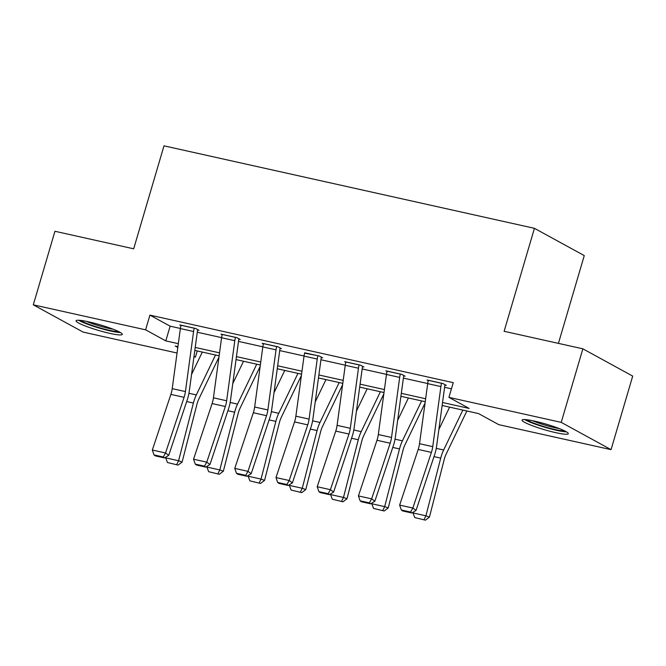 <?xml version="1.0" encoding="UTF-8"?>
<svg xmlns="http://www.w3.org/2000/svg" width="666" height="666" viewBox="0 0 666 666"><rect width="100%" height="100%" fill="white"/><g stroke="black" fill="none" stroke-linecap="round" stroke-linejoin="round"><path stroke-width="1" d="M88.67 321.836A24.101 2.914 16.4 0 1 122.286 334.39A24.101 2.914 16.4 0 1 109.674 333.333A24.101 2.914 16.4 0 1 76.057 320.779A24.101 2.914 16.4 0 1 88.67 321.836M534.673 421.145A24.101 2.914 16.4 0 1 568.298 433.699A24.101 2.914 16.4 0 1 555.685 432.642A24.101 2.914 16.4 0 1 522.061 420.088A24.101 2.914 16.4 0 1 534.673 421.145M558.433 343.381L584.265 255.594L534.432 228.321L163.994 145.837L133.683 248.809L54.945 231.277L33.3 304.828L145.596 329.828L165.801 340.884L178.321 343.673M534.432 228.321L504.129 331.293L582.867 348.817L632.7 376.099L611.055 449.65L498.759 424.65L478.554 413.586L442.132 405.477M197.244 350.949L195.429 357.109L193.956 356.776M177.056 353.013L83.133 332.101L33.3 304.828M442.532 402.505L469.13 408.425L448.926 397.369L453.255 382.659L149.925 315.118L170.13 326.173L180.386 328.463M197.286 332.226L221.603 337.637M238.503 341.4L262.829 346.82M279.728 350.582L304.046 355.994M320.945 359.757L345.263 365.176M362.162 368.939L386.48 374.35M403.38 378.113L427.697 383.533M444.605 387.296L451.44 388.819M444.98 385.081L446.303 385.373L442.94 383.533L427.081 380.003L428.296 380.669M403.762 375.907L405.086 376.198L401.723 374.35L385.864 370.82L387.079 371.486M362.545 366.725L363.869 367.016L360.497 365.176L344.647 361.646L345.862 362.312M321.328 357.55L322.644 357.842L319.28 356.002L304.645 353.13M280.111 348.368L281.427 348.668L278.063 346.82L262.204 343.29L263.42 343.956M238.886 339.194L240.21 339.485L236.846 337.645L220.987 334.116L222.203 334.782M197.669 330.011L198.992 330.311L195.621 328.463L179.77 324.933L180.986 325.599M582.867 348.817L561.222 422.369L611.055 449.65M149.925 315.118L145.596 329.828M448.926 397.369L561.222 422.369M195.221 347.436L219.539 352.855M236.438 356.618L260.756 362.029M277.655 365.792L301.981 371.212M318.881 374.975L343.198 380.386M360.098 384.149L384.415 389.568M401.315 393.331L425.632 398.743M177.914 346.645L175.225 346.045L177.805 347.461M194.014 356.335L195.429 357.109M425.233 401.715L400.915 396.303M384.016 392.54L359.69 387.121M342.79 383.358L318.473 377.947M301.573 374.184L277.256 368.764M260.356 365.001L236.039 359.59M219.139 355.827L194.822 350.408M170.13 326.173L165.801 340.884M441.616 383.241L441.6 383.3A10.814 5.211 102.6 0 0 440.9 386.58L432.742 446.653A15.451 7.443 -77.4 0 1 431.41 452.397L412.853 508.033L416.05 510.406L434.607 454.761A23.168 11.172 102.6 0 0 436.613 446.145L444.763 386.08A3.089 1.49 -77.4 0 1 444.963 385.139L445.096 384.715M428.405 380.294L428.388 380.353A10.814 5.211 102.6 0 0 427.689 383.641L419.53 443.706A15.451 7.443 -77.4 0 1 418.198 449.45L399.642 505.094L412.853 508.033L410.581 512.054L401.332 509.99L402.614 510.939L411.863 513.003L410.581 512.054M411.863 513.003L416.05 510.406M399.642 505.094L401.332 509.99M414.752 517.582L425.399 520.163L414.752 517.582L412.828 512.404M438.869 429.512L449.617 407.142M412.712 512.862L425.924 515.809L440.726 458.108A23.168 11.172 -77.4 0 1 443.648 450L462.828 410.09M424.001 519.638L425.924 515.809L429.437 517.116L425.399 520.163M466.866 410.989L446.187 454.012A15.451 7.443 102.6 0 0 444.239 459.415L429.437 517.116M564.651 430.885A20.854 2.522 16.4 0 1 534.973 423.584A20.854 2.522 16.4 0 1 526.656 419.705M532.434 420.662A19.306 2.339 -163.6 0 0 536.213 422.186A19.306 2.339 -163.6 0 0 559.274 428.563M524.642 419.547A23.943 2.897 -163.6 0 0 533.358 423.443A23.943 2.897 -163.6 0 0 566.425 431.843M118.64 331.576A20.854 2.522 16.4 0 1 108.958 330.203A20.854 2.522 16.4 0 1 80.644 320.396M86.422 321.353A19.306 2.339 -163.6 0 0 108.716 328.363A19.306 2.339 -163.6 0 0 113.262 329.254M78.63 320.238A23.943 2.897 -163.6 0 0 110.298 330.944A23.943 2.897 -163.6 0 0 120.413 332.534M400.399 374.059L400.383 374.117A10.814 5.211 102.6 0 0 399.675 377.406L391.525 437.47A15.451 7.443 -77.4 0 1 390.184 443.215L371.636 498.859L374.833 501.232L393.39 445.587A23.168 11.172 102.6 0 0 395.388 436.971L403.546 376.898A3.089 1.49 -77.4 0 1 403.746 375.965L403.871 375.532M387.187 371.12L387.171 371.178A10.814 5.211 102.6 0 0 386.463 374.459L378.313 434.532A15.451 7.443 -77.4 0 1 376.981 440.276L358.425 495.92L371.636 498.859L369.364 502.872L360.115 500.815L361.397 501.764L370.646 503.821L369.364 502.872M370.646 503.821L374.833 501.232M358.425 495.92L360.115 500.815M359.182 364.885L359.165 364.943A10.814 5.211 102.6 0 0 358.458 368.223L350.299 428.296A15.451 7.443 -77.4 0 1 348.967 434.041L330.411 489.685L333.616 492.049L352.172 436.405A23.168 11.172 102.6 0 0 354.17 427.797L362.329 367.724A3.089 1.49 -77.4 0 1 362.529 366.783L362.654 366.358M345.97 361.938L345.954 361.996A10.814 5.211 102.6 0 0 345.246 365.284L337.088 425.358A15.451 7.443 -77.4 0 1 335.756 431.093L317.199 486.738L330.411 489.685L328.147 493.697L318.897 491.633L320.18 492.582L329.429 494.647L328.147 493.697M329.429 494.647L333.616 492.049M317.199 486.738L318.897 491.633M373.526 508.408L384.182 510.988L373.526 508.408L371.611 503.221M397.652 420.338L408.4 397.968M371.486 503.687L384.698 506.626L399.5 448.934A23.168 11.172 -77.4 0 1 402.422 440.825L421.611 400.907M382.775 510.464L384.698 506.626L388.22 507.933L384.182 510.988M425.05 403.055L404.97 444.83A15.451 7.443 102.6 0 0 403.022 450.241L388.22 507.933M332.309 499.225L342.965 501.806L332.309 499.225L330.386 494.047M356.427 411.155L367.182 388.786M330.269 494.505L343.481 497.452L358.283 439.751A23.168 11.172 -77.4 0 1 361.205 431.643L380.394 391.733M341.558 501.282L343.481 497.452L346.994 498.759L342.965 501.806M383.832 393.881L363.744 435.656A15.451 7.443 102.6 0 0 361.796 441.058L346.994 498.759M317.957 355.702L317.94 355.761A10.814 5.211 102.6 0 0 317.241 359.049L309.082 419.114A15.451 7.443 -77.4 0 1 307.75 424.858L289.194 480.502L292.399 482.875L310.955 427.231A23.168 11.172 102.6 0 0 312.953 418.614L321.112 358.541A3.089 1.49 -77.4 0 1 321.312 357.609L321.437 357.176M304.745 352.764L304.728 352.822A10.814 5.211 102.6 0 0 304.029 356.102L295.87 416.175A15.451 7.443 -77.4 0 1 294.538 421.919L275.982 477.564L289.194 480.502L286.921 484.515L277.68 482.459L278.954 483.408L288.203 485.464L286.921 484.515M288.203 485.464L292.399 482.875M275.982 477.564L277.68 482.459M276.74 346.528L276.723 346.586A10.814 5.211 102.6 0 0 276.024 349.866L267.865 409.94A15.451 7.443 -77.4 0 1 266.533 415.684L247.977 471.328L251.182 473.692L269.73 418.048A23.168 11.172 102.6 0 0 271.736 409.44L279.887 349.367A3.089 1.49 -77.4 0 1 280.086 348.426L280.22 348.002M263.528 343.581L263.511 343.639A10.814 5.211 102.6 0 0 262.812 346.928L254.653 407.001A15.451 7.443 -77.4 0 1 253.321 412.737L234.765 468.381L247.977 471.328L245.704 475.341L236.455 473.285L237.737 474.225L246.986 476.29L245.704 475.341M246.986 476.29L251.182 473.692M234.765 468.381L236.455 473.285M235.523 337.346L235.506 337.404A10.814 5.211 102.6 0 0 234.798 340.692L226.648 400.765A15.451 7.443 -77.4 0 1 225.316 406.501L206.76 462.146L209.957 464.518L228.513 408.874A23.168 11.172 102.6 0 0 230.511 400.258L238.669 340.184A3.089 1.49 -77.4 0 1 238.869 339.252L238.994 338.819M222.311 334.407L222.294 334.465A10.814 5.211 102.6 0 0 221.587 337.745L213.436 397.818A15.451 7.443 -77.4 0 1 212.104 403.563L193.548 459.207L206.76 462.146L204.487 466.158L195.238 464.102L196.52 465.051L205.769 467.107L204.487 466.158M205.769 467.107L209.957 464.518M193.548 459.207L195.238 464.102M291.092 490.051L301.748 492.632L291.092 490.051L289.169 484.865M315.209 401.981L325.965 379.612M289.052 485.331L302.264 488.27L317.066 430.577A23.168 11.172 -77.4 0 1 319.988 422.469L339.177 382.55M300.341 492.107L302.264 488.27L305.777 489.577L301.748 492.632M342.615 384.698L322.527 426.473A15.451 7.443 102.6 0 0 320.579 431.884L305.777 489.577M249.875 480.869L260.523 483.449L249.875 480.869L247.952 475.69M273.992 392.798L284.748 370.438M247.835 476.157L261.047 479.095L275.849 421.395A23.168 11.172 -77.4 0 1 278.771 413.286L297.952 373.376M259.124 482.933L261.047 479.095L264.56 480.402L260.523 483.449M301.39 375.524L281.31 417.299A15.451 7.443 102.6 0 0 279.362 422.702L264.56 480.402M208.658 471.695L219.305 474.275L208.658 471.695L206.735 466.516M232.775 383.624L243.523 361.255M206.618 466.974L219.822 469.921L234.632 412.221A23.168 11.172 -77.4 0 1 237.546 404.112L256.735 364.194M217.899 473.751L219.822 469.921L223.343 471.228L219.305 474.275M260.173 366.342L240.093 408.125A15.451 7.443 102.6 0 0 238.145 413.528L223.343 471.228M194.305 328.171L194.289 328.23A10.814 5.211 102.6 0 0 193.581 331.51L185.423 391.583A15.451 7.443 -77.4 0 1 184.091 397.327L165.534 452.972L168.739 455.336L187.296 399.692A23.168 11.172 102.6 0 0 189.294 391.084L197.452 331.01A3.089 1.49 -77.4 0 1 197.652 330.07L197.777 329.645M181.094 325.233L181.077 325.291A10.814 5.211 102.6 0 0 180.369 328.571L172.219 388.644A15.451 7.443 -77.4 0 1 170.879 394.389L152.331 450.025L165.534 452.972L163.27 456.984L154.021 454.928L155.303 455.877L164.552 457.933L163.27 456.984M164.552 457.933L168.739 455.336M152.331 450.025L154.021 454.928M167.432 462.512L178.088 465.101L167.432 462.512L165.518 457.334M191.558 374.442L202.306 352.081M165.393 457.8L178.605 460.739L193.406 403.038A23.168 11.172 -77.4 0 1 196.328 394.93L215.518 355.02M176.681 464.577L178.605 460.739L182.118 462.046L178.088 465.101M218.956 357.167L198.868 398.942A15.451 7.443 102.6 0 0 196.92 404.354L182.118 462.046M441.6 383.3L428.388 380.353M432.742 446.653L419.53 443.706M431.41 452.397L418.198 449.45M440.9 386.58L427.689 383.641M433.991 456.61L440.726 458.108M436.255 448.351L443.648 450M400.383 374.117L387.171 371.178M391.525 437.47L378.313 434.532M390.184 443.215L376.981 440.276M399.675 377.406L386.463 374.459M359.165 364.943L345.954 361.996M350.299 428.296L337.088 425.358M348.967 434.041L335.756 431.093M358.458 368.223L345.246 365.284M392.774 447.435L399.5 448.934M395.038 439.177L402.422 440.825M351.556 438.253L358.283 439.751M353.821 430.003L361.205 431.643M317.94 355.761L304.728 352.822M309.082 419.114L295.87 416.175M307.75 424.858L294.538 421.919M317.241 359.049L304.029 356.102M276.723 346.586L263.511 343.639M267.865 409.94L254.653 407.001M266.533 415.684L253.321 412.737M276.024 349.866L262.812 346.928M235.506 337.404L222.294 334.465M226.648 400.765L213.436 397.818M225.316 406.501L212.104 403.563M234.798 340.692L221.587 337.745M310.339 429.079L317.066 430.577M312.595 420.82L319.988 422.469M269.114 419.896L275.849 421.395M271.378 411.646L278.771 413.286M227.897 410.722L234.632 412.221M230.161 402.464L237.546 404.112M194.289 328.23L181.077 325.291M185.423 391.583L172.219 388.644M184.091 397.327L170.879 394.389M193.581 331.51L180.369 328.571M186.68 401.54L193.406 403.038M188.944 393.29L196.328 394.93"/></g></svg>
